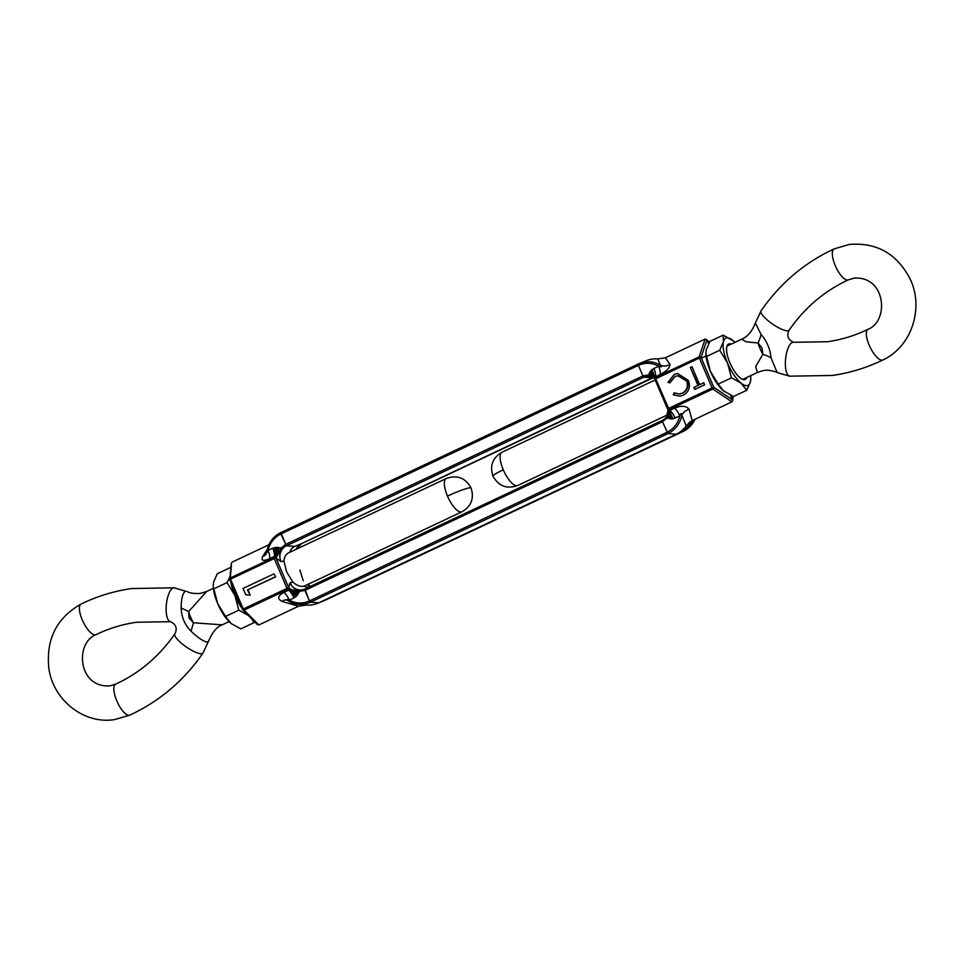 <?xml version="1.0" encoding="UTF-8"?>
<svg xmlns="http://www.w3.org/2000/svg" width="964" height="964" viewBox="0 0 964 964"><rect width="100%" height="100%" fill="white"/><g stroke="black" fill="none" stroke-linecap="round" stroke-linejoin="round"><path stroke-width="1.45" d="M289.718 552.324A10.146 9.459 81.9 0 1 294.755 546.407L286.428 545.805L280.886 533.996C274.246 537.322 269.956 542.78 268.016 550.36L272.716 548.142A10.146 3.543 -115.2 0 1 274.33 556.445L275.981 557.939A10.146 5.374 136.9 0 1 281.512 549.191C279.403 552.794 279.211 556.927 280.946 561.578L275.981 557.939L288.67 587.691L289.995 582.798C292.128 587.221 295.165 589.751 299.093 590.414A10.146 6.869 0.1 0 1 288.67 587.691L286.995 588.402L288.694 587.739L288.706 590.149A10.146 3.543 -115.2 0 1 293.96 597.933L289.248 600.15C295.936 603.669 302.66 603.934 309.432 600.933L304.841 588.992L662.364 420.376L662.449 421.762L662.364 420.376A12.002 11.182 81.9 0 0 667.859 414.592M257.039 624.057L258.846 624.961L244.037 610.128L287.742 589.51A1.446 1.06 -56.2 0 0 288.573 588.582L296.912 595.692L299.912 591.04L299.093 590.414M299.912 591.04C295.55 591.534 291.803 590.462 288.694 587.811L288.694 587.811C291.706 590.33 295.478 591.318 299.997 590.751M281.512 549.191L281.705 548.793C278.692 551.336 276.776 554.372 275.957 557.891L274.258 558.518L286.995 588.402L243.277 609.007L230.541 579.135L229.733 579.629A1.446 1.277 6.3 0 1 229.625 578.906L229.625 578.906A1.446 1.277 6.3 0 1 230.312 577.954L231.493 564.181M461.961 511.8A18.412 6.423 -115.2 0 1 447.489 496.099A18.412 1.844 156.9 0 1 469.709 487.796A18.412 1.844 -23.1 0 1 471.047 487.929C474.396 498.304 471.36 506.269 461.961 511.8L304.058 586.16C300.684 586.956 296.996 585.642 292.96 582.208L286.657 571.953L283.91 560.988C284.464 556.276 286.392 553.432 289.682 552.456M299.9 570.061L303.25 580.738M304.058 586.16A10.146 9.459 -98.1 0 0 307.07 587.004A10.146 9.459 -98.1 0 0 309.107 586.98M308.613 584.124L309.095 584.774A10.146 5.784 -35.8 0 0 309.287 585.738M654.701 378.442L647.989 375.538L648.664 374.839L642.904 375.936L638.409 365.38L280.886 533.996L280.801 532.598L286.428 545.805L294.755 546.407L301.648 543.624L652.266 377.792L643.94 377.189L642.904 375.936L643.94 377.189A12.002 11.182 81.9 0 1 649.459 376.237A12.002 11.182 81.9 0 1 654.038 377.804M288.296 600.873L298.346 604.271L306.323 605.067A28.269 26.341 -98.1 0 0 317.518 603.356L324.482 600.536A26.414 24.618 -98.1 0 0 325.687 600.006L318.807 602.789L310.48 602.187L309.432 600.933L310.48 602.187A26.414 24.618 81.9 0 1 298.346 604.271A26.414 24.618 81.9 0 1 288.296 600.873C285.995 599.271 286.32 599.03 289.248 600.15A10.146 3.543 64.8 0 0 283.994 592.366C277.825 595.668 277.102 598.668 281.825 601.355A10.146 6.459 112.3 0 1 287.272 600.271L287.272 600.271A10.146 6.459 112.3 0 1 287.429 600.343M309.962 586.196L307.841 584.485A12.002 11.182 -98.1 0 0 310.312 586.413M309.299 585.558L308.781 584.051M309.119 584.823L308.372 585.341L309.119 584.823L309.324 585.751L309.155 584.883M244.037 610.128A1.446 1.133 135.1 0 1 242.783 609.959L242.783 609.959A1.446 1.133 135.1 0 1 242.53 609.525L243.277 609.007L244.037 610.128M281.705 548.793L281.584 548.07L277.499 547.359L272.716 548.142M299.683 590.571C292.622 590.992 292.598 590.161 288.694 587.739C289.525 590.004 298.491 591.233 299.503 590.51M275.716 576.809L273.909 573.881L275.716 576.809L247.471 589.956L250.218 595.101L247.989 589.872M276.27 547.311L275.246 557.349A1.446 1.205 -161.3 0 0 274.029 557.337L274.258 558.518L275.945 557.879L281.85 548.215M293.96 597.933L296.912 595.692M317.518 603.356A28.269 26.341 -98.1 0 0 318.807 602.789L310.48 602.187L667.992 433.571L662.449 421.762L667.064 417.966L666.136 418.075L668.703 411.423L666.401 417.484M258.846 624.961L298.611 606.211L306.323 605.067M268.896 544.781L232.047 562.157M249.7 595.174L245.687 594.68L243.024 588.45L273.909 573.881M275.186 576.882L247.471 589.956M281.789 548.6C278.355 551.565 276.415 554.662 275.957 557.891M295.876 596.704L289.019 589.631M268.016 550.36C266.847 553.408 266.51 553.589 266.98 550.902C266.51 553.589 266.847 553.408 268.016 550.36A10.146 3.543 -115.2 0 1 269.619 558.662L274.33 556.445L274.029 557.337L230.312 577.954L230.541 579.135L274.258 558.518M267.305 549.227L262.678 556.469A10.146 7.447 -150.3 0 0 266.233 553.722L266.715 552.119C268.305 543.069 273.005 536.562 280.789 532.61A26.414 24.618 81.9 0 0 266.98 550.902M274.885 556.493L274.873 547.444M281.584 548.07L275.897 557.831M297.683 594.692L288.634 588.317M275.487 557.493L277.499 547.359M288.694 587.847C291.815 590.619 295.309 591.824 299.177 591.474L304.937 590.378L304.841 588.992L662.352 420.376C665.883 418.593 667.992 415.617 668.703 411.423L668.534 410.7M654.701 378.503L654.821 379.165L655.628 378.659L655.484 376.683L660.195 374.466A10.146 3.543 64.8 0 0 658.593 366.163C651.905 362.645 645.181 362.38 638.409 365.38L642.904 375.936L285.392 544.552L280.777 548.335L275.873 557.807M298.478 593.33L288.67 588.064M309.251 585.124L309.324 585.751M275.692 557.65L278.994 547.66M324.482 600.536L325.699 599.994M695.104 419.219L683.211 431.39L318.807 602.789L676.318 434.174L667.992 433.571L676.318 434.174L683.211 431.39L676.318 434.174A28.269 26.341 81.9 0 0 686.235 425.895L681.813 415.279C681.62 412.688 680.958 412.905 679.825 415.954L672.968 418.858L667.064 417.966C669.679 415.267 669.872 412.315 667.642 409.134L668.04 409.616A1.446 1.133 -44.9 0 0 669.124 409.652L655.628 378.659L654.881 379.177L667.594 408.965M309.432 600.933L304.937 590.378L662.449 421.762L667.992 433.571A26.414 24.618 81.9 0 0 681.813 415.279A10.146 8.351 -27.6 0 1 689.127 409.278C686.199 405.736 681.355 405.362 674.571 408.17A10.146 3.543 -115.2 0 1 679.825 415.954C677.885 423.533 673.595 428.992 666.955 432.318L309.432 600.933M654.821 379.165L667.558 409.025L668.377 408.531L667.642 409.134M708.6 343.799L706.961 339.943L705.154 339.039L699.117 356.861L655.399 377.478A1.446 1.277 -173.7 0 0 654.725 378.382L654.845 379.117C654.303 376.093 652.013 374.815 647.989 375.261M653.881 368.381A10.146 3.543 64.8 0 1 655.484 376.683L654.701 378.647C654.604 375.104 653.086 372.755 650.158 371.61L651.965 369.61L658.593 366.163C661.521 367.284 662.16 366.995 660.497 365.308L657.677 358.933L665.389 357.789L705.154 339.039M650.929 370.61L654.701 378.647M709.384 342.365L706.961 339.943L701.045 357.403L699.346 358.042L699.117 356.861A1.446 1.205 18.7 0 1 701.045 357.403L713.782 387.275A1.446 1.06 123.8 0 1 712.842 389.034L731.953 401.843L732.507 399.819L730.567 395.288M649.049 375.852A10.146 5.784 144.2 0 1 654.255 377.382L648.603 375.767M733.134 396.397L732.652 400.771L732.507 399.819L713.782 387.275L712.083 387.914L699.346 358.042L654.881 379.177C654.339 376.237 652.05 375.044 647.989 375.538M668.751 411.58A10.146 7.29 -8.1 0 1 668.763 411.64L668.763 411.64A10.146 7.29 -8.1 0 1 666.63 417.075M653.291 377.394A10.146 9.459 -98.1 0 0 652.736 377.599A10.146 9.459 -98.1 0 0 652.266 377.792L643.94 377.189L286.428 545.805A12.002 11.182 81.9 0 0 280.946 561.578L283.91 560.988M653.206 377.418L652.266 377.792L653.206 377.418M706.961 339.943L709.444 342.244M704.636 384.793L703.756 382.732L699.635 384.684L691.971 366.718L690.308 367.501L697.972 385.467L693.863 387.408L694.731 389.456L704.636 384.793M674.137 392.878L673.209 394.758L679.933 396.204L683.102 395.252C688.923 392.011 690.682 387.058 688.392 380.406L677.499 373.442L674.21 374.478L667.944 382.395L669.884 382.901L674.981 376.575L677.704 375.731L686.669 381.057C688.344 386.456 686.85 390.504 682.199 393.204L679.632 393.999L674.137 392.878M667.715 409.302L667.715 409.302C670.233 412.664 670.619 415.785 668.847 418.653M731.953 401.843L692.176 420.605L686.235 425.895L690.116 421.846M654.821 379.081C654.351 375.936 652.303 374.526 648.664 374.839L650.158 371.61M648.386 375.707L654.592 377.996M699.635 384.684L703.816 382.877M695.201 389.239L693.863 387.408M694.381 387.323L697.972 385.467M698.49 385.395L690.308 367.501M690.827 367.429L692.031 366.862M680.198 396.168L673.209 394.758M673.74 394.686L674.523 393.083M679.897 393.963L682.199 393.204M682.729 393.131C687.368 390.432 688.862 386.383 687.187 380.973L686.669 381.057M687.187 380.973L677.969 375.695M669.944 382.708L667.944 382.395M668.462 382.322L674.21 374.478M674.728 374.406L677.764 373.405M671.571 419.003L668.04 409.616L669.86 410.387L669.124 409.652L712.842 389.034L712.083 387.914L668.377 408.531L667.859 409.471C670.631 412.688 671.462 415.858 670.341 418.954M668.522 410.664L668.763 413.351L666.281 417.677M660.195 374.466C666.763 371.092 670.028 367.73 669.98 364.38A10.146 9.327 163.4 0 1 660.497 365.308A26.414 24.618 81.9 0 0 639.518 363.464L638.313 363.994A26.414 24.618 81.9 0 1 639.518 363.464L646.483 360.644A28.269 26.341 81.9 0 1 657.677 358.933M675.125 418.171A10.146 3.543 64.8 0 0 669.86 410.387L674.571 408.17M672.968 418.858L669.136 410.363M655.002 377.225L651.965 369.61M668.136 409.833L666.136 418.075M667.63 409.098C669.715 412.243 669.281 415.279 666.317 418.243M654.749 378.876C654.351 375.43 652.568 373.466 649.362 372.984M296.249 549.251L301.648 543.612L653.676 377.599L301.636 543.624A12.002 11.182 -98.1 0 0 296.189 549.275M213.369 588.329L206.597 591.534L188.643 611.562L189.028 618.032L193.427 622.78L222.298 624.829L229.083 621.635M185.534 591.197L174.219 587.823A17.039 6.025 96.2 0 0 173.677 587.835A17.039 6.025 96.2 0 0 166.326 604.874A17.039 6.025 96.2 0 0 170.556 621.696C176.123 624.467 177.557 628.528 174.858 633.842A17.039 4.35 34.5 0 0 184.582 645.735A17.039 4.35 34.5 0 0 201.789 653.725A17.039 4.35 34.5 0 0 202.958 653.122L208.634 640.988L207.284 642.181C203.464 641.434 198.042 637.782 191.041 631.215A28.992 2.976 107.3 0 0 193.427 622.78A18.412 6.423 64.8 0 1 190.655 617.225A18.412 6.423 64.8 0 1 188.643 611.562A28.992 0.807 -153.9 0 1 181.136 607.983C181.28 598.475 182.75 592.884 185.534 591.197M191.041 631.215C184.751 624.793 181.449 617.044 181.136 607.983M743.268 379.141L757.403 372.466L755.668 366.621L762.873 354.222L761.946 347.835L758.09 343.003L746.136 341.798L741.702 339.171L726.989 346.112M868.022 329.314C889.302 321.096 886.012 275.825 854.152 278.15L848.32 279.873C824.449 290.911 804.723 307.673 789.142 330.158A17.039 4.35 -145.5 0 1 787.974 330.76A17.039 4.35 -145.5 0 1 770.766 322.771A17.039 4.35 -145.5 0 1 761.042 310.878L755.366 323.012L761.066 334.484A28.992 15.424 -67.8 0 1 758.09 343.003A18.412 6.423 -115.2 0 0 760.102 348.667A18.412 6.423 -115.2 0 0 762.873 354.222A28.992 11.64 17.4 0 1 770.971 357.716L777.165 372.574L789.781 376.177A17.039 6.025 -83.8 0 1 785.552 359.355A17.039 6.025 -83.8 0 1 792.902 342.316A17.039 6.025 -83.8 0 1 793.444 342.304L827.546 341.738C841.632 339.714 855.116 335.568 868.022 329.314A17.039 5.929 -115.9 0 0 869.733 346.377A17.039 5.929 -115.9 0 0 882.265 360.15A17.039 5.929 -115.9 0 0 882.904 359.958C866.817 367.754 849.971 372.923 832.366 375.454L789.781 376.177M761.066 334.484C766.802 340.991 770.103 348.739 770.971 357.716M746.883 377.43A19.569 6.832 -115.2 0 1 744.57 379.683A19.569 6.832 -115.2 0 1 742.376 379.286A19.569 6.832 -115.2 0 1 730.748 364.681A19.569 6.832 -115.2 0 1 726.88 346.438A19.569 6.832 -115.2 0 1 729.29 343.859A19.569 6.832 -115.2 0 1 731.17 344.136M723.036 390.528A26.088 9.11 -115.2 0 1 722.916 390.42A26.088 9.11 -115.2 0 1 710.348 371.224A26.088 9.11 -115.2 0 1 705.913 354.366L706.214 349.872L709.95 341.377L723.193 335.123L723.422 341.762A26.088 9.11 -115.2 0 1 732.797 340.425A26.088 9.11 -115.2 0 1 733.749 341.232A26.088 9.11 -115.2 0 1 734.917 342.365M741.063 383.118A26.088 9.11 -115.2 0 1 727.555 363.115A26.088 9.11 -115.2 0 1 723.422 341.762L719.698 350.257L727.555 363.115L731.459 377.828L741.063 383.118L746.714 390.275L750.45 381.78A26.088 9.11 -115.2 0 1 741.063 383.118M750.631 375.671A26.088 9.11 -115.2 0 1 750.751 377.286A26.088 9.11 -115.2 0 1 750.45 381.78L750.751 377.286M746.714 390.275L733.471 396.529L722.916 390.42M723.856 391.239L718.204 384.082L710.348 371.224L705.865 353.463M733.628 341.123L723.193 335.123M718.204 384.082L731.459 377.828M719.698 350.257L706.443 356.511M230.854 582.28A26.088 9.11 64.8 0 0 234.891 595.463A26.088 9.11 64.8 0 0 241.916 608.2M245.422 612.61A26.088 9.11 64.8 0 0 247.519 614.719M251.917 619.117L254.05 622.624L240.807 628.877L231.203 623.575L225.54 616.43L217.683 603.572L213.249 586.715A26.088 9.11 64.8 0 0 217.683 603.572A26.088 9.11 64.8 0 0 230.251 622.768A26.088 9.11 64.8 0 0 230.372 622.877M254.05 622.624L254.544 621.756M229.83 577.014L227.034 582.605L234.891 595.463L238.795 610.176L248.399 615.466M213.201 585.811L213.55 582.22L217.286 573.725L230.529 567.471L230.782 568.35M231.203 623.575L230.251 622.768M225.54 616.43L238.795 610.176M213.779 588.847L227.034 582.605M283.994 592.366L288.706 590.149L286.995 588.402M304.829 588.992A12.002 11.182 81.9 0 1 304.299 589.221A12.002 11.182 81.9 0 1 289.995 582.798L292.96 582.208M242.506 609.453L229.793 579.653L242.47 609.501L257.436 624.648M262.678 556.469C260.882 560.687 263.196 561.409 269.619 558.662M281.825 601.355L298.611 606.211M325.687 600.006L683.199 431.402A26.414 24.618 -98.1 0 0 695.056 419.244M732.507 399.819L732.893 396.288M692.176 420.605L689.127 409.278M669.98 364.38L665.389 357.789M280.801 532.598L638.301 364.006M447.489 496.099A18.412 6.423 -115.2 0 1 446.26 478.506L288.742 552.794M174.219 587.823L131.634 588.546C114.029 591.077 97.183 596.246 81.097 604.042A17.039 5.929 64.1 0 0 82.796 621.093A17.039 5.929 64.1 0 0 95.34 634.878A17.039 5.929 64.1 0 0 95.978 634.686C108.884 628.432 122.368 624.286 136.454 622.262L170.556 621.696M95.978 634.686C74.698 642.904 77.988 688.176 109.848 685.85L115.68 684.127A17.039 5.965 65.4 0 0 116.981 701.298A17.039 5.965 65.4 0 0 129.26 715.276A17.039 5.965 65.4 0 0 129.863 715.107C159.506 701.346 183.871 680.68 202.958 653.122M517.74 485.495C506.823 489.326 498.557 486.181 492.953 476.071A18.412 1.844 -23.1 0 1 503.268 469.793A18.412 6.423 64.8 0 0 517.74 485.495L667.751 414.749M492.953 476.071C489.604 465.696 492.64 457.731 502.039 452.2A18.412 6.423 64.8 0 0 503.268 469.793M848.32 279.873A17.039 5.965 -114.6 0 1 847.73 280.042A17.039 5.965 -114.6 0 1 835.451 266.064A17.039 5.965 -114.6 0 1 834.137 248.893L849.32 244.434C876.891 242.253 897.195 253.869 910.245 279.271C924.199 308.275 911.474 346.907 882.904 359.958M308.275 584.907L310.324 586.401M309.299 585.787L308.829 584.027M231.348 563.229L229.733 579.629M649.459 376.237L654.592 377.792L654.713 378.503M667.823 409.351L668.618 410.965M638.313 363.994L280.789 532.61M471.047 487.929C465.443 477.819 457.177 474.674 446.26 478.506M81.097 604.042C56.792 617.791 46.019 639.036 48.79 667.763C52.646 699.647 83.892 724.747 114.68 719.566L129.863 715.107M208.634 640.988C212.622 631.83 217.189 626.443 222.298 624.829M206.597 591.534L200.018 593.463C193.921 593.74 189.522 593.065 186.835 591.426M115.68 684.127C139.551 673.089 159.277 656.327 174.858 633.842M502.039 452.2L655.171 379.973M701.382 358.186L706.034 355.981M789.142 330.158C786.443 335.472 787.877 339.533 793.444 342.304M755.366 323.012C751.92 331.592 747.365 336.978 741.702 339.171M757.403 372.466C762.187 370.73 765.332 370.019 766.826 370.321C768.477 369.73 777.478 372.176 777.153 372.574M834.137 248.893C804.494 262.654 780.129 283.32 761.042 310.878"/></g></svg>

